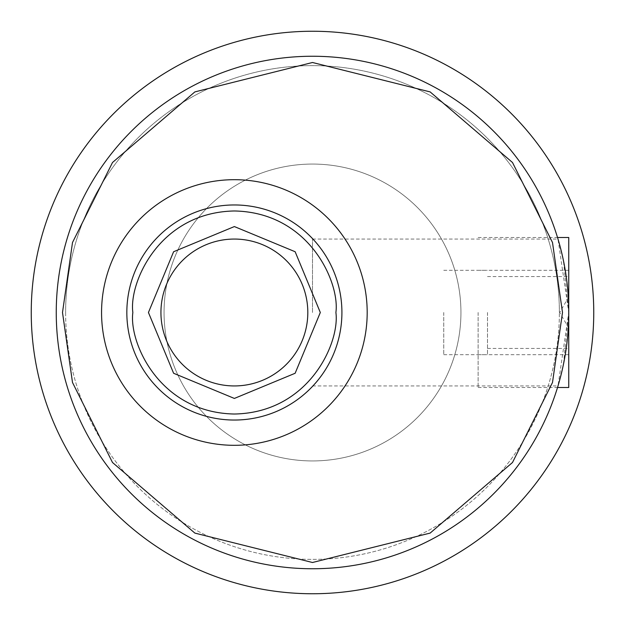 <?xml version="1.0" encoding="UTF-8"?>
<svg xmlns="http://www.w3.org/2000/svg" width="625" height="625" viewBox="0 0 625 625"><rect width="100%" height="100%" fill="white"/><g stroke="black" fill="none" stroke-linecap="round" stroke-linejoin="round"><path stroke-width="0.47" stroke-dasharray="3.12 2.34" d="M487.5 312.5L487.5 354.688L487.5 312.5M568.75 237.5L568.75 387.5M443.75 312.5L443.75 354.688L443.75 312.5M478.125 312.5L478.125 387.5L478.125 312.5M568.75 312.5L568.75 354.688L568.75 312.5A256.25 256.25 0 0 1 312.5 568.75A256.25 256.25 0 0 1 56.25 312.5A256.25 256.25 0 0 1 312.5 56.25A256.25 256.25 0 0 1 568.75 312.5A256.25 256.25 0 0 1 312.5 568.75A256.25 256.25 0 0 0 568.75 312.5A256.25 256.25 0 0 0 312.5 56.25A256.25 256.25 0 0 1 568.75 312.5L558 385.938L563.438 364.422L568.75 312.5A256.25 256.25 0 0 1 312.5 568.75A256.25 256.25 0 0 1 56.25 312.5A256.25 256.25 0 0 1 312.5 56.25A256.25 256.25 0 0 0 56.25 312.5A256.25 256.25 0 0 0 312.5 568.75A256.25 256.25 0 0 1 56.25 312.5A256.25 256.25 0 0 1 312.5 56.25A256.25 256.25 0 0 1 568.75 312.5L563.422 260.531L558 239.062L568.75 312.5M160.938 312.5A73.438 73.438 0 0 0 234.375 385.938A73.438 73.438 0 0 0 307.812 312.5A73.438 73.438 0 0 0 234.375 239.062A73.438 73.438 0 0 0 160.938 312.5A73.438 73.438 0 0 1 234.375 239.062A73.438 73.438 0 0 1 307.812 312.5A73.438 73.438 0 0 0 234.375 239.062A73.438 73.438 0 0 0 160.938 312.5A73.438 73.438 0 0 0 234.375 385.938A73.438 73.438 0 0 0 307.812 312.5A73.438 73.438 0 0 1 234.375 385.938A73.438 73.438 0 0 1 160.938 312.5M65.625 312.5A246.875 246.875 0 0 0 312.5 559.375A246.875 246.875 0 0 0 559.375 312.5A246.875 246.875 0 0 1 312.5 559.375A246.875 246.875 0 0 1 65.625 312.5A246.875 246.875 0 0 1 312.5 65.625A246.875 246.875 0 0 1 559.375 312.5A246.875 246.875 0 0 0 312.5 65.625A246.875 246.875 0 0 0 65.625 312.5M164.062 312.5A148.438 148.438 0 0 0 312.5 460.938A148.438 148.438 0 0 0 460.938 312.5A148.438 148.438 0 0 0 312.5 164.062A148.438 148.438 0 0 0 164.062 312.5A148.438 148.438 0 0 0 312.5 460.938A148.438 148.438 0 0 0 460.938 312.5A148.438 148.438 0 0 0 312.5 164.062A148.438 148.438 0 0 0 164.062 312.5M312.5 593.75A281.25 281.25 0 0 0 593.75 312.5A281.25 281.25 0 0 0 312.5 31.25A281.25 281.25 0 0 0 31.25 312.5A281.25 281.25 0 0 0 312.5 593.75M312.5 312.5L312.5 239.062L312.5 312.5M487.5 348.438L568.75 348.438M568.75 328.125L559.727 312.5L568.75 296.875M443.75 354.688L487.5 354.688M487.5 276.562L568.75 276.562M443.75 270.312L487.5 270.312M478.125 387.5L557.531 387.5M478.125 270.312L568.75 270.312M478.125 237.5L557.531 237.5M478.125 354.688L568.75 354.688M312.5 239.062L558 239.062M312.5 385.938L558 385.938"/><path stroke-width="0.94" d="M557.531 387.5L568.75 387.5L568.75 237.5L557.531 237.5M307.812 312.5A73.438 73.438 0 0 1 234.375 385.938A73.438 73.438 0 0 1 160.938 312.5A73.438 73.438 0 0 1 234.375 239.062A73.438 73.438 0 0 1 307.812 312.5M56.25 312.5A256.25 256.25 0 0 1 312.5 56.25A256.25 256.25 0 0 1 568.75 312.5A256.25 256.25 0 0 1 312.5 568.75A256.25 256.25 0 0 1 56.25 312.5A256.25 256.25 0 0 0 312.5 568.75A256.25 256.25 0 0 0 568.75 312.5M148.438 312.5L173.609 251.734L234.375 226.562L295.141 251.734L320.312 312.5L295.141 373.266L234.375 398.438L173.609 373.266L148.438 312.5M367.188 312.5A132.812 132.812 0 0 1 234.375 445.312A132.812 132.812 0 0 1 101.562 312.5A132.812 132.812 0 0 1 234.375 179.688A132.812 132.812 0 0 1 367.188 312.5M593.75 312.5A281.25 281.25 0 0 1 312.5 593.75A281.25 281.25 0 0 1 31.25 312.5A281.25 281.25 0 0 1 312.5 31.25A281.25 281.25 0 0 1 593.75 312.5M62.5 312.5L72.5 242.5L112.5 162.5L194.852 91.914L312.5 62.5L430.148 91.914L512.5 162.5L552.5 242.5L562.5 312.5L552.5 382.5L512.5 462.5L430.148 533.086L312.5 562.5L194.852 533.086L112.5 462.5L72.5 382.5L62.5 312.5M132.852 312.5C128.773 282.805 159.227 212.359 234.375 210.977C309.523 212.359 339.977 282.805 335.898 312.5C339.977 342.195 309.523 412.641 234.375 414.023C159.227 412.641 128.773 342.195 132.852 312.5M126.836 312.5A107.539 107.539 0 0 1 234.375 204.961A107.539 107.539 0 0 1 341.914 312.5A107.539 107.539 0 0 1 234.375 420.039A107.539 107.539 0 0 1 126.836 312.5"/></g></svg>
